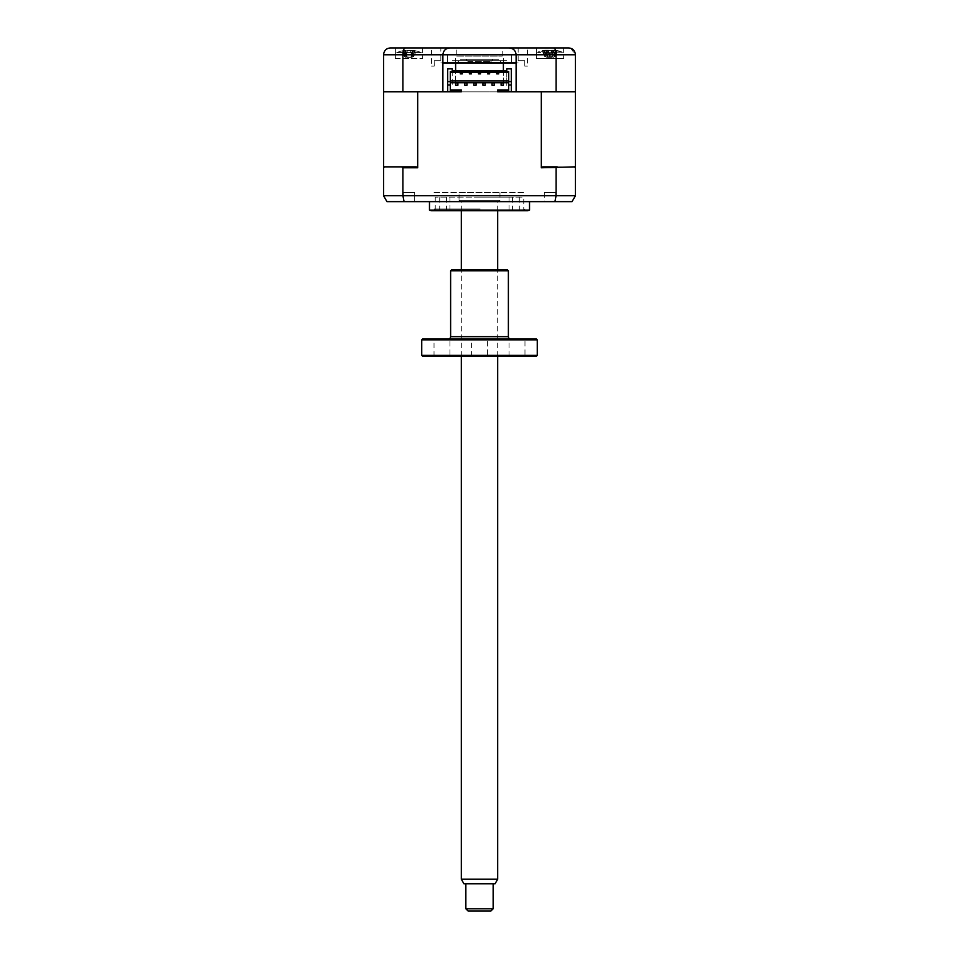 <?xml version="1.0" encoding="UTF-8"?>
<svg xmlns="http://www.w3.org/2000/svg" width="959" height="959" viewBox="0 0 959 959"><rect width="100%" height="100%" fill="white"/><g stroke="black" fill="none" stroke-linecap="round" stroke-linejoin="round"><path stroke-width="0.72" stroke-dasharray="4.79 3.6" d="M524.777 60.681L524.777 66.135L524.777 60.681L518.148 60.681L524.777 60.681M518.148 60.681L518.148 47.95L527.474 47.95L518.148 47.95M527.474 66.135L524.777 66.135L527.474 66.135L527.474 47.95M440.852 60.681L434.223 60.681L434.223 66.135L434.223 60.681L440.852 60.681L440.852 47.95L431.526 47.95L440.852 47.95L431.526 47.95L431.526 66.135L434.223 66.135L431.526 66.135M563.628 47.95L563.628 58.403L536.345 58.403L563.628 58.403L536.345 58.403L536.345 47.95L563.628 47.95L536.345 47.95L536.345 58.403L563.628 58.403L563.628 47.95L536.345 47.95L568.627 47.95M395.372 58.403L395.372 47.95L422.655 47.95L395.372 47.95L395.372 58.403L422.655 58.403L422.655 47.95L395.372 47.95L422.655 47.95L422.655 58.403L395.372 58.403M456.76 56.137L502.24 56.137L456.76 56.137L456.76 47.95L502.24 47.95L456.76 47.95M502.24 56.137L502.24 47.95M570.689 48.262L575.448 54.771L575.448 167.777L574.537 166.866L575.448 167.777L575.448 195.744L556.1 195.744L554.901 201.654L386.968 201.654M541.32 167.777L556.1 167.777L557.227 166.866L542.71 166.866L574.537 166.866L542.71 166.866L541.32 167.777L541.32 91.836L383.552 91.836L575.448 91.836M556.1 91.836L556.1 54.771C555.944 50.539 555.129 48.262 553.679 47.95M402.9 91.836L402.9 54.771C403.056 50.539 403.871 48.262 405.321 47.95M402.9 167.777L417.68 167.777L416.29 166.866L384.463 166.866L401.773 166.866L402.9 167.777L402.9 195.744L383.552 195.744L383.552 167.777L384.463 166.866L383.552 167.777L383.552 54.771C384.044 50.539 386.321 48.262 390.373 47.95M516.11 62.503L511.555 62.503L511.555 54.771L511.555 62.503L447.445 62.503L447.445 54.771L447.445 62.503L442.89 62.503L442.89 54.771L516.11 54.771L516.11 91.836L568.172 91.836L514.947 91.836M442.89 54.771L516.11 54.771M442.89 62.503L442.89 91.836L390.828 91.836L444.053 91.836M558.629 91.836L541.344 91.836L558.629 91.836M417.656 91.836L400.371 91.836L417.656 91.836M508.714 90.925L508.714 90.014L497.685 90.014L497.685 91.836L511.327 91.836L447.673 91.836L447.673 68.868L452.216 68.868M502.24 60.681L456.76 60.681L502.24 60.681A2.278 2.278 0 0 0 500.011 62.503M456.76 60.681A2.278 2.278 0 0 1 458.989 62.503M499.963 62.958L459.037 62.958M506.784 60.681L452.216 60.681L506.784 60.681M440.852 62.958L442.89 62.958L440.852 62.958M516.11 62.958L518.148 62.958L516.11 62.958M443.082 197.11L446.534 197.11L443.082 197.11M443.082 210.752L446.534 210.752L443.082 210.752M478.889 210.752L523.158 210.752L478.889 210.752M480.147 208.93L434.031 208.93L480.147 208.93M515.822 197.11L519.287 197.11L515.822 197.11M515.822 210.752L519.287 210.752L515.822 210.752M479.08 210.752L509.061 210.752L479.08 210.752M479.08 197.11L509.061 197.11L479.08 197.11M404.866 50.911L405.789 51.115A31.072 17.586 109.5 0 1 407.395 50.599L412.166 50.599A31.072 24.143 -116 0 1 414.288 51.115L416.206 51.115A31.072 24.143 116 0 0 414.252 50.599L413.497 50.599A31.072 17.586 109.5 0 1 414.875 51.115L412.238 51.115A31.072 17.586 -109.5 0 0 410.632 50.599L405.873 50.599A31.072 24.143 116 0 0 403.739 51.115L401.821 51.115A31.072 24.143 -116 0 1 403.775 50.599L404.53 50.599A31.072 17.586 -109.5 0 0 403.164 51.115L404.866 50.911M406.76 57.396L412.106 57.396L405.861 56.785L405.789 51.115M418.939 52.589L396.738 52.589L418.939 52.589M403.775 50.599L404.53 50.599L403.775 50.599L404.83 56.785L405.873 50.599M412.178 57.396L405.849 57.396L413.305 56.785L414.708 50.911M412.238 51.115L412.178 56.785L414.875 51.115M412.178 56.785L410.632 50.599M414.252 50.599L413.497 50.599L414.252 50.599L413.209 56.785L412.166 50.599M405.849 57.396L404.722 56.785L403.319 50.911M414.444 51.019L414.168 51.99L414.851 50.911L416.314 51.115A31.072 24.706 117 0 0 414.3 50.599L413.389 50.599A31.072 16.771 109.1 0 1 414.696 51.115L411.998 51.115A31.072 16.771 -109.1 0 0 410.464 50.599L405.717 50.599A31.072 24.706 117 0 0 403.547 51.115L401.725 51.115A31.072 24.706 -117 0 1 403.727 50.599L404.638 50.599A31.072 16.771 -109.1 0 0 403.343 51.115L406.005 56.785L406.029 51.115A31.072 16.771 109.1 0 1 407.575 50.599L412.31 50.599A31.072 24.706 -117 0 1 414.48 51.115L413.449 56.785L416.206 51.115M412.31 50.599L413.305 56.785L412.106 57.396M411.267 57.396L413.497 50.599M405.933 57.396L404.674 56.785L401.821 51.115M405.861 56.785L403.164 51.115M544.304 192.555L544.304 201.654L555.669 201.654L544.304 201.654L555.669 201.654L544.304 201.654L544.304 192.555L555.669 192.555L555.669 201.654L555.669 192.555L544.304 192.555M403.331 192.555L403.331 201.654L414.696 201.654L403.331 201.654L414.696 201.654L403.331 201.654L403.331 192.555L414.696 192.555L414.696 201.654L414.696 192.555L403.331 192.555M429.476 201.654L529.524 201.654L429.476 201.654M429.476 210.141L529.524 210.141M431.754 210.752L527.246 210.752M435.254 197.11L435.254 210.752L523.746 210.752L523.746 197.11L435.254 197.11L523.746 197.11M508.714 80.916L508.714 72.5L450.286 72.5L450.286 80.916L508.714 80.916L508.714 82.738L450.286 82.738L450.286 80.916M462.334 72.5L462.334 73.867L460.284 73.867L460.284 72.5M469.383 72.5L469.383 73.867L471.432 73.867L471.432 72.5M489.617 72.5L489.617 73.867L487.568 73.867L487.568 72.5M498.716 72.5L498.716 73.867L496.666 73.867L496.666 72.5M511.327 81.599L508.714 81.599M511.327 85.015L508.714 85.015M485.182 85.243L485.182 82.965L482.916 82.965L482.916 85.243L485.182 85.243M476.084 85.243L476.084 82.965L473.818 82.965L473.818 85.243L476.084 85.243M503.379 82.965L501.101 82.965L501.101 85.243L503.379 85.243L503.379 82.965M457.899 82.965L455.621 82.965L455.621 85.243L457.899 85.243L457.899 82.965M450.286 82.738L450.286 90.014L461.315 90.014L461.315 91.836L447.673 91.836L511.327 91.836L511.327 68.868L506.784 68.868M454.95 90.014L450.394 90.014L450.394 91.836L454.95 91.836L450.394 91.836L450.394 90.014L454.95 90.014L454.95 91.836L454.95 90.014M557.227 166.866L574.537 166.866L575.448 167.777M556.1 167.777L556.1 195.744L402.9 195.744L404.099 201.654M572.032 201.654L554.901 201.654M383.552 91.836L417.68 91.836L417.68 167.777M401.773 166.866L384.463 166.866L383.552 167.777M508.714 90.014L508.714 82.738M508.606 91.836L508.606 90.014L508.606 91.836L504.05 91.836L508.606 91.836M503.151 91.836L506.328 91.836L503.151 91.836M504.05 90.014L504.05 91.836L504.05 90.014L508.606 90.014L504.05 90.014M508.714 72.5L508.714 71.601M450.286 71.601L450.286 72.5M450.286 90.014L450.286 90.925M447.673 85.015L450.286 85.015M447.673 81.599L450.286 81.599M452.216 70.69L452.216 85.926L452.216 70.69L506.784 70.69L506.784 85.926L506.784 70.69M481.778 91.836L447.673 91.836L481.778 91.836M412.346 91.836L404.446 91.836L412.346 91.836M405.537 91.836L413.473 91.836L405.537 91.836M551.329 91.836L544.52 91.836L551.329 91.836M554.17 91.836L545.491 91.836L554.17 91.836M456.76 91.836L502.24 91.836L456.76 91.836M459.061 192.555L499.963 192.555L459.061 192.555L459.037 200.287L499.963 200.287L459.037 200.287L460.404 201.654L498.596 201.654L460.404 201.654M468.148 201.654L490.852 201.654L468.148 201.654M499.963 192.555L499.963 200.287L498.596 201.654M434.031 192.555L524.969 192.555L434.031 192.555M411.159 57.396L412.034 56.785L411.998 51.115M398.86 52.589L421.289 52.589L398.86 52.589M414.3 50.599L413.389 50.599L414.3 50.599L413.305 56.785M405.717 50.599L404.722 56.785L403.188 50.911M403.343 51.115L406.029 51.115M406.005 56.785L407.575 50.599M403.727 50.599L404.638 50.599L403.727 50.599L404.722 56.785M412.034 56.785L414.696 51.115M404.578 56.785L401.725 51.115M406.868 57.396L404.638 50.599M413.449 56.785L416.314 51.115M543.957 50.911L544.232 51.115A31.072 25.533 118.9 0 1 546.474 50.599L551.161 50.599A31.072 15.488 -108.5 0 1 552.6 51.115L555.381 51.115A31.072 15.488 108.5 0 0 554.194 50.599L555.333 50.599A31.072 25.533 118.9 0 1 557.419 51.115L555.74 51.115A31.072 25.533 -118.9 0 0 553.499 50.599L548.812 50.599A31.072 15.488 108.5 0 0 547.373 51.115L544.592 51.115A31.072 15.488 -108.5 0 1 545.779 50.599L544.628 50.599A31.072 25.533 -118.9 0 0 542.542 51.115L544.232 51.115L545.551 56.785L544.628 50.599L545.779 50.599L544.628 50.599M544.292 51.007L544.652 52.242L544.232 51.115M556.352 52.589L537.711 52.589L556.352 52.589M544.592 51.115L547.205 56.785L547.373 51.115M547.205 56.785L545.779 50.599M555.381 51.115L552.768 56.785L552.6 51.115M554.194 50.599L555.333 50.599L554.194 50.599L552.672 56.785L551.161 50.599M555.74 51.115L554.422 56.785L555.333 50.599M545.395 56.785L542.542 51.115M546.714 57.396L553.247 57.396L545.551 56.785L546.474 50.599M551.964 57.396L552.672 56.785M553.247 57.396L554.422 56.785L553.499 50.599M554.578 56.785L557.419 51.115M548.009 57.396L547.301 56.785L548.812 50.599M549.555 52.158L562.262 52.158L549.555 52.158M550.238 50.491L548.632 50.695A31.072 1.055 -106 0 0 548.392 50.18L544.868 50.18A31.072 29.849 172.9 0 0 542.338 50.695L542.219 50.695A31.072 29.849 -172.9 0 1 544.736 50.18L548.033 50.18A31.072 1.055 -106 0 0 548.092 50.695L551.341 50.695A31.072 1.055 106 0 1 551.569 50.18L555.105 50.18A31.072 29.849 -172.9 0 1 557.635 50.695L557.754 50.695A31.072 29.849 172.9 0 0 555.225 50.18L551.94 50.18A31.072 1.055 106 0 1 551.881 50.695L550.238 50.491M542.938 50.491L542.219 50.695L544.628 56.365L542.938 50.491A31.827 31.827 0 0 0 537.711 52.158M557.023 50.491L555.165 56.365L555.105 50.18M555.345 56.365L557.754 50.695L555.345 56.365M553.799 56.977L546.162 56.977L555.165 56.365L555.225 50.18M551.881 50.695L550.166 56.377M546.162 56.977L544.628 56.365L542.338 50.695M551.341 50.695L549.855 56.977L548.033 50.18L549.807 56.377M551.569 50.18L549.807 56.365L548.092 50.695M548.392 50.18L550.166 56.365L548.632 50.695M544.736 50.18L544.808 56.365L544.868 50.18M455.621 62.503L455.621 58.403L455.621 62.503M455.621 82.054L455.621 70.69L455.621 82.054M503.379 62.503L503.379 58.403L503.379 62.503M503.379 70.69L503.379 85.111L503.379 70.69M493.13 59.314L465.858 59.314L493.13 59.314M468.148 61.592L490.864 61.592L468.148 61.592M460.428 59.314L498.572 59.314L460.428 59.314M503.151 91.381L506.328 91.381L503.151 91.381M479.5 59.314C464.899 59.314 464.899 59.314 479.5 59.314C494.101 59.314 494.101 59.314 479.5 59.314M468.136 911.05L490.864 911.05M493.142 908.772L465.858 908.772M463.94 883.766L495.06 883.766M497.685 879.223L461.315 879.223M479.5 201.654L461.315 201.654L479.5 201.654M479.5 883.766L493.142 883.766L479.5 883.766M449.951 356.268L434.031 356.268L449.951 356.268L449.951 338.935L434.031 338.935L449.951 338.935M434.031 356.268L434.031 338.935M422.655 356.268L536.345 356.268M537.256 355.357L421.744 355.357M421.744 339.846L537.256 339.846M536.345 338.935L422.655 338.935M510.656 338.935L448.344 338.935L510.656 338.935M450.622 270.774L508.378 270.774M507.467 269.863L451.533 269.863M524.969 356.268L509.049 356.268L524.969 356.268L524.969 338.935L509.049 338.935L524.969 338.935M509.049 356.268L509.049 338.935M487.46 356.268L471.54 356.268L487.46 356.268L487.46 338.935L471.54 338.935L487.46 338.935M471.54 356.268L471.54 338.935M496.558 269.863L462.442 269.863L496.558 269.863M496.558 356.268L462.442 356.268L496.558 356.268M383.552 54.771L575.448 54.771M407.395 50.599L405.969 56.785L404.53 50.599M410.464 50.599L411.926 56.785L413.389 50.599M508.378 336.669L450.622 336.669M439.713 210.752L439.713 197.11M523.158 210.752L524.969 208.93M512.466 210.752L512.466 197.11M449.939 197.11L449.939 210.752M509.061 197.11L509.061 210.752M519.287 210.752L519.287 197.11M435.842 210.752L434.031 208.93M446.534 210.752L446.534 197.11M404.926 50.383A31.827 31.827 0 0 0 396.738 52.589A31.827 31.827 0 0 1 404.866 50.395M413.161 50.395A31.827 31.827 0 0 1 421.289 52.589A31.827 31.827 0 0 0 413.101 50.383M412.909 50.383L410.896 57.396L412.861 50.383M405.118 50.383L407.131 57.396L405.166 50.383M545.731 50.407A31.827 31.827 0 0 0 537.711 52.589M562.262 52.589A31.827 31.827 0 0 0 554.242 50.407M553.751 50.395L551.749 57.396M546.21 50.395L548.224 57.396M562.262 52.158A31.827 31.827 0 0 0 557.047 50.491M490.864 61.592L493.142 59.314M468.136 61.592L465.858 59.314M461.315 356.268L461.315 269.863M461.315 210.752L461.315 201.654M497.685 356.268L497.685 269.863M497.685 210.752L497.685 201.654"/><path stroke-width="1.44" d="M575.448 54.771L575.448 91.836L556.1 91.836L556.1 54.771L442.89 54.771C443.322 50.659 445.599 48.382 449.711 47.95L568.627 47.95C572.679 48.262 574.956 50.539 575.448 54.771L556.1 54.771C555.944 50.539 555.129 48.262 553.679 47.95M440.852 47.95L563.628 47.95M556.1 91.836L516.11 91.836L516.11 62.503L442.89 62.503L442.89 91.836L383.552 91.836L383.552 54.771C384.044 50.539 386.321 48.262 390.373 47.95L431.526 47.95M390.373 47.95L449.711 47.95C445.599 48.382 443.322 50.659 442.89 54.771L402.9 54.771C403.056 50.539 403.871 48.262 405.321 47.95M509.289 47.95C513.401 48.382 515.678 50.659 516.11 54.771C515.678 50.659 513.401 48.382 509.289 47.95M568.627 47.95L570.689 48.262M442.89 62.503L442.89 54.771M402.9 91.836L402.9 54.771L383.552 54.771M514.947 91.836L497.685 91.836L497.685 90.925L508.714 90.925L508.714 85.015L511.327 85.015L511.327 81.599L508.714 81.599L508.714 85.015M506.784 70.69L506.784 68.868L506.784 70.69L452.216 70.69L452.216 68.868L447.673 68.868L447.673 91.836L444.053 91.836M516.11 62.503L516.11 54.771M458.989 62.503A2.278 2.278 0 0 1 459.037 62.958L499.963 62.958A2.278 2.278 0 0 1 500.011 62.503M452.216 62.958L506.784 62.958L452.216 62.958M442.89 62.958L516.11 62.958L442.89 62.958M529.524 201.654L529.524 210.141L429.476 210.141L429.476 201.654M529.524 210.141A4.543 4.543 0 0 1 527.246 210.752L431.754 210.752A4.543 4.543 0 0 1 429.476 210.141M523.746 210.752L435.254 210.752M460.284 72.5L460.284 73.867L462.334 73.867L462.334 72.5M469.383 72.5L469.383 73.867L471.432 73.867L471.432 72.5M478.481 73.867L478.481 72.5L478.481 73.867L480.519 73.867L480.519 72.5L480.519 73.867L478.481 73.867M487.568 72.5L487.568 73.867L489.617 73.867L489.617 72.5M496.666 72.5L496.666 73.867L498.716 73.867L498.716 72.5M450.286 80.916L508.714 80.916M450.286 72.5L508.714 72.5M575.448 91.836L575.448 167.777L574.537 166.866L541.32 167.777L541.32 91.836L511.327 91.836L511.327 85.015M494.281 85.243L494.281 82.965L492.003 82.965L492.003 85.243L492.003 82.965L494.281 82.965L494.281 85.243L492.003 85.243L494.281 85.243M485.182 85.243L485.182 82.965L482.916 82.965L482.916 85.243L485.182 85.243M476.084 85.243L476.084 82.965L473.818 82.965L473.818 85.243L476.084 85.243M466.997 85.243L466.997 82.965L464.719 82.965L464.719 85.243L464.719 82.965L466.997 82.965L466.997 85.243L464.719 85.243L466.997 85.243M503.379 82.965L501.101 82.965L501.101 85.243L503.379 85.243L503.379 82.965M457.899 82.965L455.621 82.965L455.621 85.243L457.899 85.243L457.899 82.965M417.68 167.777L402.9 167.777L401.773 166.866L416.29 166.866L417.68 167.777L417.68 91.836L461.315 91.836L461.315 90.014L450.286 90.014M383.552 91.836L383.552 167.777L384.463 166.866L401.773 166.866M383.552 167.777L383.552 195.744L556.1 195.744L554.901 201.654L572.032 201.654L575.448 195.744L572.032 201.654M402.9 167.777L402.9 195.744L404.099 201.654L554.901 201.654M386.968 201.654L383.552 195.744L386.968 201.654L404.099 201.654M556.1 167.777L556.1 195.744L575.448 195.744L575.448 167.777M541.32 167.777L542.71 166.866L557.227 166.866M508.714 82.738L450.286 82.738M508.714 90.014L497.685 90.014L497.685 90.925M461.315 90.925L450.286 90.925L450.286 71.601L508.714 71.601L508.714 81.599M450.286 85.015L447.673 85.015M450.286 81.599L447.673 81.599M511.327 81.599L511.327 68.868L506.784 68.868M452.216 68.868L452.216 70.69M455.621 64.241L455.621 70.69L455.621 64.241M503.379 64.241L503.379 70.69L503.379 64.241M493.142 908.772L490.864 911.05L468.136 911.05L465.858 908.772L493.142 908.772L493.142 883.766M497.685 879.223L495.06 883.766L463.94 883.766L461.315 879.223L497.685 879.223L497.685 356.268M422.655 356.268L421.744 355.357L537.256 355.357L536.345 356.268L422.655 356.268M537.256 339.846L421.744 339.846L422.655 338.935L536.345 338.935L537.256 339.846L537.256 355.357M421.744 339.846L421.744 355.357M448.344 338.935A2.278 2.278 0 0 0 450.622 336.669L508.378 336.669A2.278 2.278 0 0 0 510.656 338.935M508.378 270.774L450.622 270.774L451.533 269.863L507.467 269.863L508.378 270.774L508.378 336.669M450.622 270.774L450.622 336.669M465.858 908.772L465.858 883.766M461.315 879.223L461.315 356.268M461.315 269.863L461.315 210.752M497.685 269.863L497.685 210.752"/></g></svg>
